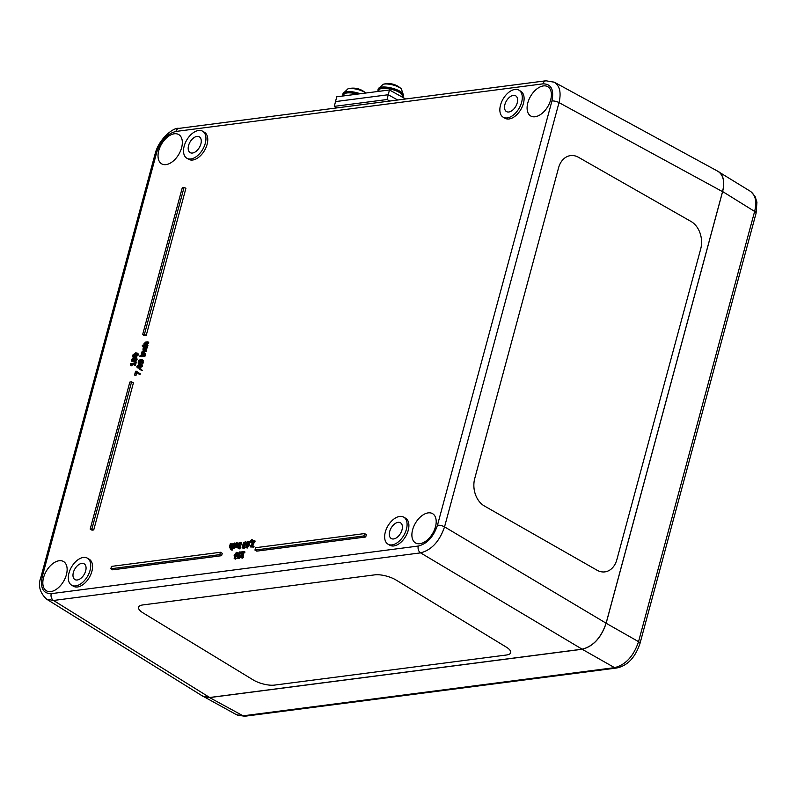 <?xml version="1.0" encoding="UTF-8"?>
<svg xmlns="http://www.w3.org/2000/svg" width="797" height="797" viewBox="0 0 797 797"><rect width="100%" height="100%" fill="white"/><g stroke="black" fill="none" stroke-linecap="round" stroke-linejoin="round"><path stroke-width="1.2" d="M143.071 612.903A15.641 5.39 15.9 0 1 138.578 607.234A15.641 5.39 15.9 0 1 142.793 604.943A15.641 5.39 -164.1 0 0 138.578 607.244A15.641 5.39 -164.1 0 0 143.071 612.903L253.127 679.881A15.641 5.39 -164.1 0 0 274.507 685.101L506.484 655.004A15.641 5.39 -164.1 0 0 510.698 652.713A15.641 5.39 -164.1 0 0 506.205 647.054A15.641 5.39 15.9 0 1 510.698 652.713A15.641 5.39 15.9 0 1 506.484 655.004M396.139 580.077A15.641 5.39 -164.1 0 0 374.769 574.856A15.641 5.39 15.9 0 1 396.139 580.077L506.205 647.054L396.139 580.077M374.769 574.856L142.793 604.943L374.769 574.856M616.868 559.633A20.852 15.512 -98.1 0 1 605.053 571.857A20.852 15.512 -98.1 0 1 596.983 570.184L484.367 505.975A20.852 15.512 -98.1 0 1 474.723 478.579L558.558 167.848A20.852 15.512 -98.1 0 1 570.383 155.624A20.852 15.512 -98.1 0 1 578.453 157.288L691.069 221.496A20.852 15.512 -98.1 0 1 700.712 248.893L616.868 559.633A20.852 15.512 -98.1 0 1 605.043 571.857A20.852 15.512 -98.1 0 1 596.983 570.184L484.367 505.975A20.852 15.512 -98.1 0 1 474.713 478.579L558.558 167.848A20.852 15.512 -98.1 0 1 570.383 155.624A20.852 15.512 -98.1 0 1 578.453 157.288M40.866 577.337A5.21 1.743 15.1 0 1 40.886 577.267L155.355 153.004A5.21 1.743 15.1 0 1 155.355 153.004C159.38 138.28 173.905 127.012 178.887 128.397A5.21 3.826 82.6 0 0 175.938 131.445L542.996 83.844C551.205 83.884 554.184 89.603 551.932 100.99A5.21 1.743 15.1 0 1 559.016 102.614C561.367 92.591 559.793 85.797 554.313 82.23L553.805 81.971M45.708 598.537L46.545 599.125M551.932 100.99L437.463 525.253C433.508 536.859 427.112 543.793 418.286 546.045A5.21 3.826 82.6 0 0 420.577 552.869L582.139 649.186L209.681 697.495L202.737 696.17L46.555 599.135L53.519 600.47A5.21 3.826 -97.4 0 1 51.227 593.655C43.018 593.616 40.029 587.897 42.291 576.5L156.76 152.247C160.715 140.631 167.111 133.697 175.938 131.445M209.681 697.495L53.519 600.47L420.577 552.869C431.575 550.03 439.565 541.362 444.547 526.867L559.016 102.614L722.55 191.649C724.921 181.626 723.357 174.842 717.858 171.265L554.313 82.221L545.945 80.786A5.21 3.826 -97.4 0 1 546.015 80.776M232.794 547.818L232.166 550.149L230.692 549.691L231.26 549.621L232.953 543.325L231.479 546.782L230.463 547.439L230.891 543.594L230.323 543.664L229.536 546.603L230.114 548.177L231.309 547.419L230.692 549.691M230.951 548.715L230.353 548.316M230.891 543.594L231.797 544.122L230.941 547.698M233.651 544.65L233.033 546.941M135.291 361.987L136.197 362.515L135.4 365.454L134.035 364.986L135.291 361.987L134.544 363.113L130.519 363.631L130.608 364.309M134.155 364.558L132.252 364.807L131.953 365.903L130.638 365.425L131.346 364.279L134.334 363.89L134.035 364.986M133.109 361.838L131.774 361.24L133.109 361.838L134.324 360.842L135.221 361.708L137.084 359.567L136.775 357.863L135.869 357.335L133.956 358.471L133.139 357.694L131.515 359.646L132.202 361.31L133.438 360.304L134.314 361.18L135.4 360.533L136.177 359.039L135.36 357.255M137.084 353.031L135.59 352.892L132.74 355.123L132.91 356.508L134.554 356.747L137.393 354.516L137.084 353.031L137.991 353.559L138.299 355.044L135.46 357.275M135.121 357.305L133.049 356.608M136.237 371.183L140.232 373.823L140.003 374.68L139.096 374.152L139.326 373.295L136.237 371.183L135.57 371.263L134.534 375.088L135.898 371.91L139.096 374.152M136.785 372.528L135.968 375.546L134.534 375.088M141.458 369.36L142.215 370.475L139.535 369.489L141.298 369.947L141.458 369.36L139.804 368.483L139.535 369.489M141.179 364.119L142.085 364.647L142.404 366.132L139.555 368.363L137.154 367.696L138.648 367.835L141.497 365.604L141.328 364.219L139.684 363.98L136.845 366.202L137.154 367.696M142.035 360.792L141.298 363.203L139.973 364L139.007 363.581M142.593 360.075L143.4 362.396L142.583 363.163L141.677 362.635L142.494 361.868L142.055 359.696L142.962 360.224M144.287 354.924L145.193 355.452L144.984 356.209L141.637 356.648L140.73 356.12L144.078 355.681L144.287 354.924L140.939 355.352L140.73 356.12M141.169 356.379L139.575 356.319L140.392 355.372L139.575 356.319M145.542 350.252L143.37 350.541L141.717 352.115L141.238 354.237L144.586 353.798L144.795 353.041L142.284 353.37L142.643 351.507L145.343 351.019L145.542 350.252L146.449 350.78L146.25 351.547L143.55 352.035L143.201 353.898M144.795 353.041L145.702 353.569L145.492 354.336L142.145 354.765L141.238 354.237M146.489 346.077L144.297 348.927L143.38 347.781L144.137 346.386L143.51 346.466L142.942 349.295L144.078 349.714L145.552 348.956L146.489 346.077L147.395 346.605L146.459 349.485L144.984 350.242L143.849 349.823M144.137 346.386L145.054 346.914L144.237 348.937M147.824 341.813L145.652 342.092L143.998 343.676L144.098 344.981L142.404 345.201L142.205 345.968L146.867 345.36L147.066 344.603L144.566 344.922L144.476 343.806L144.915 343.069L147.614 342.571L147.824 341.813L148.73 342.341L148.521 343.099L145.831 343.597L145.472 345.45M147.066 344.603L147.983 345.131L147.774 345.888L143.111 346.496L142.205 345.968M242.806 556.107L243.573 557.193L242.418 558.149L241.053 557.681L242.657 556.665L242.806 556.107L241.999 556.216L243.085 552.182L244.061 551.454L241.889 551.743L241.72 552.351L242.517 552.251L241.053 557.681M244.061 551.454L244.968 551.982L243.992 552.71L243.045 556.246M239.758 551.883L241.591 552.789L240.664 552.411L241.591 552.789L241.63 554.025L240.445 555.698L240.734 556.954L238.961 558.707L237.416 558.089L239.827 556.426L239.538 555.17L240.684 552.261L239.758 551.883L237.805 553.885L238.193 555.32L237.127 556.824L238.961 558.707M237.307 552.859L238.084 553.198M237.157 557.81L235.613 559.135L234.169 558.528L236.978 555.28L236.4 552.331L234.129 555.658L234.707 558.607L235.613 559.135M253.117 545.845L254.024 546.373L253.835 547.081L250.089 546.921L252.928 546.553L253.117 545.845L250.806 546.144L254.283 540.555L253.645 540.645L250.089 546.921M254.283 540.555L255.189 541.083L252.161 545.965M251.683 539.449L252.589 539.977L251.344 542.697L249.69 542.269L250.437 542.169L251.683 539.449L249.69 542.269M247.209 548.057L246.303 547.529L248.574 544.202L247.997 541.253L245.725 544.58L246.303 547.529L245.765 547.449L247.209 548.057L249.481 544.73L248.903 541.781L249.72 542.209M246.373 542.946L244.48 543.962M245.058 544.5L245.825 544.74L245.058 544.5M245.516 547.16L243.912 548.485L243.075 548.067M245.705 541.641L243.454 542.777L242.158 547.539L243.005 547.957L244.161 547.26L244.918 544.212L243.105 544.51L245.705 541.641L246.552 542.408M240.604 542.339L241.511 542.867L240.286 547.38L238.821 546.931L240.604 542.339L240.036 542.408L238.821 546.931M239.21 547.599L240.126 548.127L239.907 548.924L238.363 548.475L239.21 547.599L238.363 548.475M239.03 547.051L238.333 547.639L237.426 547.111L239.21 542.518L237.735 545.965L236.719 546.622L237.147 542.787L236.579 542.857L235.782 545.786L236.37 547.37L237.426 547.111M238.472 547.131L237.277 547.898L236.609 547.509M237.147 542.787L238.054 543.315L237.187 546.881M235.225 544.221L234.079 544.899L233.172 544.371L234.687 543.743M235.394 543.554L236.36 543.992M235.743 547.071L234.119 548.286L232.465 547.619M234.906 544.032L234.318 543.693L234.826 545.258L233.401 547.091L232.545 546.682L232.316 547.539L234.119 548.286L233.222 548.067M131.605 381.813L133.418 382.869L93.737 529.935L91.984 530.164L90.171 529.108L129.851 382.042L131.605 381.813L91.924 528.879L90.171 529.108M364.548 533.572L366.361 534.628L365.723 536.999L256.764 551.135L254.95 550.079L255.588 547.708L364.548 533.572L363.91 535.943L254.95 550.079M220.44 552.261L222.253 553.317L221.616 555.698L112.656 569.825L110.843 568.769L111.48 566.398L220.44 552.261L219.803 554.632L110.843 568.769M184.087 187.305L185.9 188.361L146.22 335.427L144.466 335.657L142.643 334.601L182.334 187.534L184.087 187.305L144.406 334.371L142.643 334.601M87.391 558.169L89.204 559.225A15.641 9.255 120.2 0 1 89.344 577.397A15.641 9.255 120.2 0 1 73.473 586.263L71.66 585.207A15.641 9.255 120.2 0 1 70.036 570.004A15.641 9.255 120.2 0 1 83.366 557.452A15.641 9.255 120.2 0 1 87.391 558.169A15.641 9.255 120.2 0 1 87.531 576.341A15.641 9.255 120.2 0 1 71.66 585.207M403.73 517.143L405.543 518.199A15.641 9.255 120.2 0 1 405.683 536.371A15.641 9.255 120.2 0 1 389.813 545.228L388 544.172A15.641 9.255 120.2 0 1 386.376 528.969A15.641 9.255 120.2 0 1 399.705 516.426A15.641 9.255 120.2 0 1 403.73 517.143A15.641 9.255 120.2 0 1 403.87 535.315A15.641 9.255 120.2 0 1 388 544.172M518.937 90.171L520.75 91.237A15.641 9.255 120.2 0 1 520.889 109.408A15.641 9.255 120.2 0 1 505.019 118.265L503.196 117.209A15.641 9.255 120.2 0 1 501.582 102.006A15.641 9.255 120.2 0 1 514.912 89.463A15.641 9.255 120.2 0 1 518.937 90.171A15.641 9.255 120.2 0 1 519.066 108.352A15.641 9.255 120.2 0 1 503.196 117.209M202.597 131.206L204.411 132.262A15.641 9.255 120.2 0 1 204.55 150.434A15.641 9.255 120.2 0 1 188.68 159.3L186.857 158.244A15.641 9.255 120.2 0 1 185.243 143.042A15.641 9.255 120.2 0 1 198.573 130.489A15.641 9.255 120.2 0 1 202.597 131.206A15.641 9.255 120.2 0 1 202.727 149.378A15.641 9.255 120.2 0 1 186.857 158.244M59.137 560.739A16.946 10.032 120.2 0 1 63.63 561.596A16.946 10.032 120.2 0 1 63.65 581.212A16.946 10.032 120.2 0 1 46.585 590.886A16.946 10.032 120.2 0 1 44.652 574.458A16.946 10.032 120.2 0 1 59.137 560.739M543.405 85.917A16.946 10.032 120.2 0 1 547.898 86.763A16.946 10.032 120.2 0 1 547.918 106.38A16.946 10.032 120.2 0 1 530.852 116.053A16.946 10.032 120.2 0 1 528.919 99.625A16.946 10.032 120.2 0 1 543.405 85.917M428.198 512.879A16.946 10.032 120.2 0 1 432.691 513.726A16.946 10.032 120.2 0 1 432.711 533.342A16.946 10.032 120.2 0 1 415.645 543.016A16.946 10.032 120.2 0 1 413.713 526.588A16.946 10.032 120.2 0 1 428.198 512.879M174.344 133.776A16.946 10.032 120.2 0 1 178.837 134.633A16.946 10.032 120.2 0 1 178.857 154.239A16.946 10.032 120.2 0 1 161.791 163.913A16.946 10.032 120.2 0 1 159.848 147.495A16.946 10.032 120.2 0 1 174.344 133.776M582.139 649.186C593.177 646.377 601.167 637.71 606.109 623.194L722.55 191.649M513.308 95.391A9.126 5.4 120.2 0 1 515.719 95.839A9.126 5.4 120.2 0 1 515.739 106.409A9.126 5.4 120.2 0 1 506.533 111.61A9.126 5.4 120.2 0 1 505.507 102.763A9.126 5.4 120.2 0 1 513.308 95.391M81.762 563.379A9.126 5.4 120.2 0 1 84.173 563.838A9.126 5.4 120.2 0 1 84.193 574.408A9.126 5.4 120.2 0 1 74.998 579.608A9.126 5.4 120.2 0 1 73.962 570.762A9.126 5.4 120.2 0 1 81.762 563.379M398.101 522.354A9.126 5.4 120.2 0 1 400.512 522.802A9.126 5.4 120.2 0 1 400.532 533.372A9.126 5.4 120.2 0 1 391.337 538.573A9.126 5.4 120.2 0 1 390.301 529.726A9.126 5.4 120.2 0 1 398.101 522.354M196.969 136.417A9.126 5.4 120.2 0 1 199.38 136.875A9.126 5.4 120.2 0 1 199.399 147.435A9.126 5.4 120.2 0 1 190.194 152.645A9.126 5.4 120.2 0 1 189.168 143.799A9.126 5.4 120.2 0 1 196.969 136.417M232.166 550.149L231.26 549.621M130.748 364.488L130.638 365.425M135.4 365.454L134.494 364.926M132.252 364.807L131.346 364.279M131.953 365.903L131.047 365.375M133.946 358.471L133.139 357.694M133.438 360.304L135.221 361.708M133.637 358.889L132.93 358.481L133.667 358.959L132.352 360.513L131.953 359.596L132.93 358.481L133.667 358.959M132.352 360.513L131.953 359.596L133.258 361.041M135.769 358.411L135.201 358.072L135.739 359.088L134.494 360.364L133.717 359.806L135.201 358.072L135.739 359.088M134.494 360.364L135.4 360.902M133.836 359.009L132.86 360.124M136.108 358.6L135.151 359.417L134.235 358.879M135.151 359.417L134.633 360.334M136.765 353.808L136.167 355.552L133.468 355.89L133.238 355.054L135.36 353.719L136.666 353.758L136.895 354.585M133.468 355.89L133.238 355.054M137.572 354.286L134.852 354.645L134.374 356.418M140.232 373.823L139.326 373.295M135.968 375.546L135.062 375.018M142.215 370.475L141.298 369.947M140.87 364.896L140.272 366.63L137.572 366.979L137.343 366.142L139.465 364.797L140.77 364.837L140.999 365.664M137.572 366.979L137.343 366.142M141.677 365.365L138.947 365.723L138.479 367.507M143.241 360.453L140.641 359.507L138.808 360.374L138.1 363.053L139.067 363.472L140.382 362.675L140.989 360.264L141.707 360.403M138.1 363.053L139.893 363.96M141.896 360.792L140.989 360.264L142.005 361.828L141.677 362.635M140.282 360.334L140.521 361.36L139.266 362.655L138.529 361.699L138.987 360.911L140.591 360.513M139.266 362.655L140.172 363.183M141.298 363.203L140.382 362.675M141.189 360.862L139.893 361.44L138.987 360.911M139.893 361.44L139.435 362.227M143.161 363.083L142.245 362.555M144.984 356.209L144.078 355.681M141.069 356.767L140.162 356.239M146.25 351.547L145.343 351.019M145.492 354.336L144.586 353.798M144.297 348.927L143.629 348.837M142.942 349.295L144.984 350.242M147.415 347.173L146.509 346.645M145.034 346.954L144.127 346.426M144.646 347.502L143.739 346.974M148.521 343.099L147.614 342.571M147.774 345.888L146.867 345.36M242.418 558.149L241.511 557.621M242.378 552.739L241.72 552.351M244.809 552.6L243.902 552.072M243.992 552.71L243.085 552.182M243.573 557.193L242.657 556.665M239.389 556.007L238.622 557.262L237.715 556.734L238.482 555.479L239.2 556.595L238.223 557.591L237.715 556.734L238.223 557.591M240.116 552.799L239.588 552.49L240.106 553.636L239.239 554.991L238.692 554.702L238.442 553.736L239.907 552.54M240.495 553.018L239.349 554.264L239.598 555.23M238.622 557.262L239.13 558.119M240.455 555.678L239.548 555.15L240.445 555.698M237.845 552.939L236.4 552.331M235.384 553.716L236.221 552.998L236.709 553.556L235.723 557.213L234.886 557.93L234.398 557.392L234.736 555.579L235.384 553.716L236.291 554.244L235.304 557.92M234.886 557.93L234.398 557.392L235.165 557.84M237.127 553.526L236.291 554.244M253.835 547.081L252.928 546.553M251.344 542.697L250.437 542.169M249.441 541.86L247.997 541.253M246.98 542.637L247.817 541.92L248.305 542.488L247.319 546.134L246.482 546.862L245.994 546.314L246.333 544.5L246.98 542.637L247.887 543.165L246.901 546.842M246.482 546.862L245.994 546.314L246.761 546.762M248.724 542.448L247.887 543.165M245.695 544.67L244.151 543.972M242.158 547.539L243.912 548.485M242.836 545.477L244.35 544.789L243.195 547.29L242.836 545.477L243.743 546.005L243.633 547.549M244.749 545.188L242.946 545.088M245.068 547.788L244.161 547.26M240.286 547.38L239.379 546.852M239.907 548.924L239 548.396M238.901 547.569L237.984 547.031M239.897 542.916L239.21 542.518M232.316 547.539L234.497 546.991L235.414 545.178L235.454 543.464L234.487 543.026L233.172 544.371M236.281 543.943L234.487 543.026M234.109 544.889L233.202 544.361M233.292 547.091L232.575 546.682M93.737 529.935L91.924 528.879M365.723 536.999L363.91 535.943M221.616 555.698L219.803 554.632M146.22 335.427L144.406 334.371M616.509 668.025A5.21 3.826 -97.4 0 1 616.47 668.035L244.978 716.214A5.21 3.826 -97.4 0 1 243.095 715.826L236.629 714.779L201.452 695.373M716.593 170.578L750.415 191.33C755.566 195.066 756.971 201.761 754.629 211.434A5.21 1.743 15.1 0 1 756.084 213.197A5.21 1.743 15.1 0 1 756.084 213.207L640.001 643.428A5.21 1.743 -164.9 0 0 640.001 643.418A5.21 1.743 -164.9 0 0 638.546 641.655C633.635 656.19 625.645 664.847 614.567 667.647L243.095 715.826L209.591 697.584L203.105 696.528M718.396 171.445C723.537 175.171 724.951 181.875 722.63 191.549L606.148 623.264C601.207 637.779 593.217 646.447 582.179 649.266L209.591 697.584M389.753 101.04L387.023 99.525L388.239 94.743L397.713 100.014L388.239 94.743L335.517 101.588L336.733 96.806L389.454 89.971L336.733 96.806M387.023 99.525L334.302 106.37L335.517 101.588L388.239 94.743L389.454 89.971L405.673 98.977M334.302 106.37L337.031 107.884M401.987 96.935L402.216 96.029A11.995 3.885 -165.7 0 0 391.556 89.314A11.995 3.885 -165.7 0 0 378.973 90.121L378.655 91.366M357.365 94.126A11.995 3.885 -165.7 0 0 343.826 94.674L343.507 95.929M347.9 88.865A18.769 18.769 0 0 1 365.733 93.04A10.829 3.507 -165.7 0 0 347.9 88.865L343.039 93.538A13.031 4.224 14.3 0 1 360.274 93.757M358.202 94.026A13.031 4.224 -165.7 0 0 342.81 94.425A13.031 4.224 -165.7 0 0 343.188 95.969M403.451 95.411L401.409 88.985A10.829 3.507 -165.7 0 0 384.224 84.074A10.829 3.507 -165.7 0 0 383.048 84.313L378.186 88.985A13.031 4.224 14.3 0 1 381.683 87.122A13.031 4.224 14.3 0 1 396.029 89.423A13.031 4.224 14.3 0 1 403.451 95.411L403.222 96.288A13.031 4.224 -165.7 0 0 395.81 90.3A13.031 4.224 -165.7 0 0 381.464 87.999A13.031 4.224 -165.7 0 0 377.967 89.862A13.031 4.224 -165.7 0 0 378.336 91.406M402.535 97.234A13.031 4.224 -165.7 0 0 403.222 96.288M388.239 94.743L335.517 101.588M542.996 83.844A5.21 3.826 -97.4 0 1 545.955 80.786L178.897 128.387M155.355 153.004A5.21 1.743 15.1 0 1 156.76 152.247M46.555 599.115C39.73 592.659 37.848 585.377 40.886 577.267A5.21 1.743 15.1 0 1 40.886 577.257A5.21 1.743 15.1 0 1 42.291 576.5M437.463 525.253A5.21 1.743 15.1 0 1 444.547 526.867L606.109 623.194M418.286 546.045L51.227 593.655M231.1 546.702L230.194 546.174M137.084 359.567L136.177 359.039M136.317 361.061L135.4 360.533M138.299 355.044L137.393 354.516M135.41 357.245L134.554 356.747M134.852 354.645L133.946 354.117M142.404 366.132L141.497 365.604M139.555 368.363L138.648 367.835M138.947 365.723L138.04 365.195M141.866 362.007L140.959 361.479M143.4 362.396L142.494 361.868M144.337 351.796L143.43 351.268M143.55 352.035L142.643 351.507M143.111 352.772L142.205 352.244M147.306 347.91L146.399 347.382M146.459 349.485L145.552 348.956M144.287 348.309L143.38 347.781M146.618 343.348L145.712 342.82M145.831 343.597L144.915 343.069M145.383 344.334L144.476 343.806M239.349 554.264L238.442 553.736M241.63 554.025L240.724 553.497M240.734 556.954L239.827 556.426M237.735 555.718L236.978 555.28M249.481 544.73L248.574 544.202M237.357 545.885L236.45 545.357M235.414 547.519L234.497 546.991M639.971 643.508A5.21 1.743 -164.9 0 0 640.001 643.428C635.169 657.704 627.319 665.913 616.47 668.035A5.21 3.826 -97.4 0 1 614.567 667.647L582.179 649.266M722.63 191.549L754.629 211.434L638.546 641.655L606.148 623.264M133.557 357.773L134.464 358.301M133.846 361.101L134.753 361.629M138.409 363.372L139.316 363.9M143.241 349.594L144.147 350.122M240.415 551.982L241.322 552.51M244.719 544.042L245.625 544.57M242.447 547.868L243.364 548.396M235.155 543.126L236.061 543.654M232.385 547.579L233.292 548.107M237.655 715.258L244.928 716.224M750.884 191.649L755.058 196.361L756.931 202.229L756.094 213.128M343.039 93.538L342.81 94.425M401.409 88.985A18.769 18.769 0 0 0 383.048 84.313M378.186 88.985L377.967 89.862"/></g></svg>
